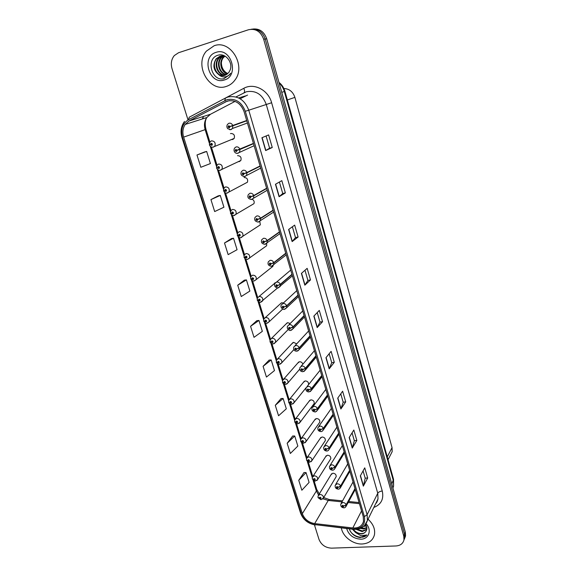 <?xml version="1.0" encoding="UTF-8"?>
<svg xmlns="http://www.w3.org/2000/svg" width="577" height="577" viewBox="0 0 577 577"><rect width="100%" height="100%" fill="white"/><g stroke="black" fill="none" stroke-linecap="round" stroke-linejoin="round"><path stroke-width="0.87" d="M238.287 161.639L239.347 161.603L240.847 160.471C241.626 157.442 240.53 155.833 237.558 155.653M245.059 183.457L247.432 182.217C248.132 179.267 247.035 177.702 244.129 177.528M251.738 204.958L253.93 203.667C254.608 201.82 254.068 200.356 252.293 199.289M258.323 226.162L260.335 224.842L259.794 221.424M264.814 247.064L266.653 245.737L266.682 243.415M275.489 282.615L273.981 283.906M283.379 302.997L281.735 302.759L280.025 304.108L281.41 302.838L265.333 317.559M290.188 323.495L287.714 322.68L285.983 324.043L287.231 322.81L271.536 338.346M296.665 343.885L293.621 342.349L291.875 343.726L292.993 342.529L277.667 358.844M302.846 364.181C302.269 362.529 301.136 361.721 299.449 361.757L297.689 363.149L298.698 361.995L283.725 379.075M308.536 384.664C308.738 382.385 307.628 381.137 305.204 380.928L303.43 382.32L304.331 381.217L289.712 399.039M294.724 421.715L297.032 422.826C297.984 422.119 297.804 421.527 296.491 421.059L295.871 421.996L294.659 421.578L294.804 419.818L296.643 418.39C299.124 418.642 300.278 419.919 300.119 422.22L314.213 403.518C314.378 401.289 313.275 400.063 310.888 399.847L309.099 401.246L309.914 400.193L295.64 418.736M300.675 441.059L302.99 442.198C303.942 441.513 303.762 440.929 302.456 440.46L301.829 441.369L300.617 440.915L300.747 439.205L302.6 437.777C305.038 438.037 306.192 439.292 306.062 441.542L319.809 422.14C319.954 419.962 318.85 418.758 316.499 418.534L314.703 419.933L315.424 418.924L301.49 438.174M324.707 441.484L325.341 440.532C325.457 438.397 324.361 437.215 322.038 436.984L320.235 438.383L320.884 437.424L307.281 457.352M330.232 459.595L330.801 458.693C330.895 456.609 329.799 455.448 327.505 455.203L325.695 456.602L326.279 455.693L313.001 476.285M335.684 477.489L336.196 476.638C336.268 474.597 335.172 473.45 332.915 473.205L331.09 474.59L331.616 473.731L318.655 494.965M231.42 139.511L232.711 139.511L234.161 138.43C235.027 135.321 233.937 133.669 230.901 133.482L230.475 133.64M314.422 350.715L301.035 366.287M320.148 370.189L306.986 386.633M325.81 389.41L312.871 406.706M331.393 408.393L318.692 426.511M336.903 427.131L324.44 446.05M342.349 445.639L330.123 465.329M347.729 463.915L335.742 484.348M353.03 481.975L341.303 503.122M250.771 278.821L253.043 279.672C254.003 278.814 253.808 278.164 252.445 277.739L251.832 278.835L250.656 278.698L250.959 276.506L252.676 275.164C255.46 275.366 256.628 276.845 256.188 279.593L272.878 266.358L273.094 265.557M283.884 88.505C289.279 88.771 292.95 91.729 294.89 97.369L392.043 447.593L392.172 451.661L390.586 454.77M214.096 45.771L206.436 51.086C193.85 65.071 209.357 92.544 226.191 86.456C229.74 85.36 232.668 83.211 234.983 80.008C246.379 65.699 230.447 39.366 214.096 45.771L206.436 51.086C193.85 65.071 209.357 92.544 226.191 86.456C229.74 85.36 232.668 83.211 234.983 80.008C246.379 65.699 230.447 39.366 214.096 45.771M341.36 527.926C342.63 536.523 353.001 544.508 362.262 543.981C368.862 543.491 372.93 540.418 374.451 534.764C375.353 529.152 373.218 523.974 368.047 519.221C373.218 523.974 375.353 529.152 374.451 534.764C372.93 540.418 368.862 543.491 362.262 543.981C353.001 544.508 342.63 536.523 341.36 527.926M227.475 101.011C235.236 99.684 240.768 103.225 244.078 111.621L363.258 516.696L363.496 521.42C362.104 526.13 358.548 528.308 352.828 527.962L314.681 523.591C308.616 522.495 304.497 519.185 302.326 513.66L183.63 137.131C182.26 132.393 182.779 128.166 185.195 124.437L189.068 120.982L227.475 101.011M227.064 99.633L188.455 119.727C182.498 123.586 180.514 129.493 182.512 137.441L301.266 513.718C303.646 519.776 308.161 523.404 314.804 524.601L352.944 528.994C361.808 529.001 365.623 524.882 364.39 516.639L245.29 111.282C241.655 102.057 235.582 98.177 227.064 99.633M403.886 540.238L404.773 537.843L404.556 534.136L265.196 39.012C262.571 31.807 257.919 28.554 251.24 29.239C257.919 28.554 262.571 31.807 265.196 39.012L404.556 534.136L404.773 537.843L403.886 540.238M363.077 470.89L365.198 478.203L363.337 486.159L367.686 477.994L364.751 467.846L360.337 475.874L363.337 486.159M365.191 478.167L367.686 477.994M352.071 432.873L354.336 440.698L352.251 448.084L356.838 440.439L353.831 430.024L349.179 437.525L352.251 448.084M354.328 440.669L356.838 440.439M340.762 393.839L343.185 402.212L340.877 408.999L345.71 401.895L342.623 391.206L337.718 398.152L340.877 408.999M343.178 402.183L345.71 401.895M334.285 362.327L331.739 362.666L329.186 368.847L334.285 362.327L331.119 351.35L325.947 357.704L329.186 368.847M272.257 147.517L269.618 148.202L265.651 150.561L272.257 147.517L268.622 134.917L261.922 137.737L265.651 150.561M285.363 192.898L282.744 193.504L279.088 196.721L285.363 192.898L281.828 180.651L275.46 184.265L279.088 196.721M292.373 226.761L295.503 237.573L292.142 241.583L298.107 237.024L294.667 225.109L288.623 229.473L292.142 241.583M295.503 237.558L298.107 237.024M304.973 270.267L307.916 280.422L304.836 285.182L310.498 279.932L307.152 268.348L301.41 273.411L304.836 285.182M307.909 280.4L310.498 279.932M317.227 312.583L319.99 322.117L317.177 327.592L322.55 321.685L319.297 310.412L313.845 316.138L317.177 327.592M319.983 322.089L322.55 321.685M314.436 524.81L318.987 539.38C321.288 544.876 325.457 547.804 331.508 548.15L395.966 545.965C400.402 545.626 403.071 543.57 403.979 539.791L403.756 536.076L263.682 39.25C260.71 31.447 255.647 28.28 248.492 29.752L178.553 52.738L174.312 55.565C171.376 59.207 170.612 63.564 172.011 68.634L188.037 119.966M281.057 398.541L275.287 405.306L278.554 415.757L286.315 408.804L283.112 398.469L280.977 398.541M292.676 436.003L287.166 443.28L290.354 453.472L297.847 446.071L294.732 436.003L292.604 436.01M304.007 472.541L298.742 480.302L301.85 490.234L309.099 482.415L306.055 472.592L303.935 472.534M244.338 280.17L237.717 285.218L241.258 296.535L249.87 291.06L246.415 279.888L244.259 280.177M231.442 238.589L224.503 242.996L228.146 254.623L237.075 249.704L233.519 238.229L231.363 238.597M218.193 195.87L210.93 199.606L214.673 211.557L223.926 207.215L220.277 195.43L218.113 195.884M204.575 151.975L196.973 154.989L200.818 167.28L210.417 163.558L206.667 151.441L204.496 151.989M269.134 360.106L263.09 366.33L266.444 377.062L274.479 370.571L271.197 359.969L269.055 360.106M250.569 326.315L254.017 337.336L262.34 331.335L258.972 320.451L256.823 320.668L250.569 326.315L258.972 320.451M282.744 193.519L279.412 182.022M269.618 148.21L266.084 135.984M331.746 362.695L329.157 353.759M237.717 285.218L246.415 279.888M224.503 242.996L233.519 238.229M210.93 199.606L220.277 195.43M196.973 154.989L206.667 151.441M263.09 366.33L271.197 359.969M275.287 405.306L283.112 398.469M287.166 443.28L294.732 436.003M298.742 480.302L306.055 472.592M404.679 538.291L405.566 535.903L405.35 532.203L266.704 38.782C264.086 31.605 259.455 28.36 252.798 29.045M246.689 120.506L229.985 126.471L228.73 125.707C227.735 126.76 227.951 127.474 229.379 127.856L230.014 126.565L229.184 127.214L228.716 126.507L229.985 126.471M246.718 120.593L229.437 126.695M230.014 126.565L232.856 125.808L232.502 128.469L230.944 129.666M246.768 120.781L232.856 125.808M210.475 144.582L209.465 144.986L210.555 144.668L211.781 145.426C212.747 144.401 212.531 143.702 211.139 143.32L210.526 144.575L211.333 143.947L211.788 144.647L210.555 144.668M211.788 144.178L211.088 144.452M210.526 144.575L209.393 144.726L209.97 141.942L211.442 140.846C214.601 141.055 215.748 142.779 214.875 146.031L213.382 147.157M253.426 143.406L237.089 150.179L235.849 149.407C234.853 150.431 235.063 151.138 236.483 151.535L237.118 150.272L236.296 150.893L235.827 150.215L237.089 150.179M236.916 150.236L236.548 150.388M239.311 149.421L237.926 149.905M237.118 150.272L239.931 149.486L239.635 152.003L238.02 153.258M253.505 143.673L239.931 149.486M260.068 165.981L246.826 172.545L244.1 173.54L242.859 172.768C241.864 173.771 242.073 174.463 243.487 174.86L244.129 173.634L243.299 174.232L242.83 173.569L244.1 173.54M244.129 173.634L246.906 172.819L246.66 175.199L244.994 176.512M260.148 166.248L246.906 172.819M266.624 188.246L253.707 195.553L251.002 196.562L249.776 195.798C248.781 196.764 248.983 197.449 250.389 197.861L251.031 196.656L250.209 197.24L249.733 196.591L251.002 196.562M251.031 196.656L253.786 195.819L253.577 198.07L251.868 199.426M266.697 188.513L253.786 195.819M273.08 210.208L260.487 218.229L257.811 219.26L256.585 218.495C255.597 219.433 255.799 220.111 257.198 220.522L257.84 219.347L257.017 219.916L256.541 219.289L257.811 219.26M257.84 219.347L260.566 218.495L260.386 220.623L258.64 222.015M273.159 210.468L260.566 218.495M217.103 167.857L216.591 168.116L217.688 167.842L218.907 168.607C219.873 167.611 219.657 166.919 218.272 166.529L217.659 167.756L218.459 167.15L218.921 167.828L217.688 167.842M218.863 167.352L218.214 167.64M217.659 167.756L216.512 167.857L217.039 165.188L218.56 164.034C221.647 164.236 222.801 165.916 222.015 169.075L220.472 170.258M218.914 167.373L218.229 167.676M223.905 190.713L225.932 191.456C226.891 190.489 226.682 189.804 225.297 189.407L224.684 190.605L225.492 190.021L225.953 190.677L224.713 190.691M225.888 190.172L225.246 190.497M224.684 190.605L223.537 190.662L224.006 188.102L225.578 186.89C228.6 187.092 229.754 188.729 229.055 191.802L227.461 193.028M225.91 190.201L225.254 190.533M230.713 213.223L232.848 213.98C233.815 213.036 233.606 212.365 232.228 211.961L231.615 213.129L232.416 212.567L232.884 213.202L231.644 213.216M232.783 212.682L232.17 213.036M231.615 213.129L230.461 213.137L230.879 210.677L232.495 209.429C235.452 209.624 236.613 211.218 235.986 214.204L234.356 215.473M232.805 212.711L232.185 213.072M227.475 73.928C221.344 72.551 218.431 62.612 223.039 57.52L224.619 56.048M227.727 73.712C221.777 72.103 219.094 62.395 223.602 57.411L224.929 56.135M226.436 74.664C219.657 74.325 215.755 63.47 220.76 57.938L223.4 55.818M226.703 74.498C220.068 73.885 216.425 63.261 221.337 57.83L223.703 55.861M225.347 75.198C218.099 76.092 213.021 64.35 218.467 58.364L222.21 55.774M225.621 75.082C218.474 75.652 213.706 64.126 219.044 58.255L222.506 55.767M218.943 74.772L224.828 75.371L228.817 72.493L230.05 70.185C233.404 62.705 225.549 52.795 218.265 55.154C205.188 58.356 211.687 81.884 223.826 78.717L229.711 74.729L230.627 73.257C229.083 75.443 227.086 76.662 224.641 76.929C222.549 77.094 220.645 76.373 218.943 74.772C213.389 70.459 212.451 65.129 216.137 58.796L220.068 56.135L225.16 56.207M224.489 75.472C217.031 77.405 210.922 65.035 216.721 58.688L221.33 55.846M227.821 73.625C223.739 71.548 221.59 67.963 221.366 62.879M216.058 52.363C200.724 56.669 209.408 85.281 224.273 80.001C239.743 76.128 231.197 46.787 216.058 52.363M224.006 78.674L223.436 78.782M366.503 526.152L363.835 526.318M366.287 525.618L364.505 525.705M366.893 528.027L363.402 528.979L360.43 528.402M366.857 527.587L363.726 528.323L361.39 527.962M366.77 529.571L362.111 531.612L356.233 529.369M366.835 529.224L362.435 530.948L357.293 529.253M349.251 528.835C351.169 533.862 354.855 536.769 360.3 537.569L366.777 534.994L360.913 535.73L355.605 532.535L360.95 533.97C363.229 533.84 364.902 532.946 365.977 531.302C364.924 532.831 363.308 533.602 361.13 533.602C358.028 533.422 355.425 532.008 353.326 529.369M355.605 532.535L352.446 529.203M346.662 528.539C348.789 535.16 353.521 538.716 360.841 539.199C368.876 539.192 372.1 530.032 366.121 523.736M365.977 531.302C367.304 529.268 367.196 526.981 365.645 524.435M366.777 534.994C363.092 539.437 353.333 536.848 349.936 530.609M279.456 231.867L267.165 240.58L264.518 241.633L263.307 240.869C262.311 241.777 262.513 242.448 263.905 242.867L264.547 241.72L263.725 242.268L263.249 241.655L264.518 241.633M264.547 241.72L267.245 240.847L267.101 242.859L265.319 244.287M279.528 232.12L267.245 240.847M285.738 253.224L273.758 262.622L271.14 263.689L269.928 262.924C268.94 263.812 269.134 264.468 270.519 264.901L271.161 263.776L270.339 264.309L269.863 263.711L271.14 263.689M271.161 263.776L273.837 262.881L273.714 264.785L271.5 266.293M285.81 253.476L273.837 262.881M291.94 274.299L280.256 284.353L277.66 285.435L276.455 284.67C275.467 285.536 275.662 286.185 277.039 286.618L277.681 285.521L276.866 286.033L276.39 285.456L277.66 285.435M277.681 285.521L280.328 284.605L280.234 286.416L278.179 287.923M292.012 274.544L280.328 284.605M237.472 235.402L239.679 236.188C240.638 235.272 240.436 234.608 239.066 234.197L238.452 235.344L239.246 234.789L239.715 235.416L238.474 235.43M239.578 234.882L239.001 235.25M238.452 235.344L237.284 235.301L237.666 232.935L239.318 231.651C242.21 231.846 243.379 233.397 242.823 236.303L241.15 237.609M239.606 234.904L239.015 235.286M244.165 257.263L246.408 258.085C247.367 257.198 247.165 256.541 245.802 256.116L245.189 257.241L245.982 256.707L246.451 257.313L245.211 257.328M246.278 256.772L245.737 257.154M245.189 257.241L244.013 257.147L244.359 254.875L246.047 253.555C248.882 253.757 250.05 255.272 249.552 258.099L247.374 259.484M246.307 256.794L245.744 257.191M252.877 278.366L252.38 278.756L252.625 278.323L252.863 279.095L251.853 278.922M251.832 278.835L252.38 278.756M252.914 278.381L252.387 278.792M298.057 295.085L286.661 305.781L284.093 306.885L282.896 306.12C281.908 306.957 282.103 307.599 283.473 308.039L284.115 306.964L283.3 307.462L282.824 306.892L284.093 306.885M284.115 306.964L286.733 306.034L286.654 307.75L284.771 309.25M298.129 295.33L286.733 306.034M304.086 315.597L292.979 326.914L290.433 328.032L289.243 327.267C288.262 328.082 288.45 328.717 289.813 329.164L290.462 328.118L289.647 328.594L289.171 328.039L290.433 328.032M290.462 328.118L293.051 327.166L292.993 328.789L291.27 330.275M304.158 315.843L293.051 327.166M310.044 335.843L299.211 347.758L296.686 348.89L295.511 348.133C294.522 348.919 294.71 349.547 296.066 350.001L296.715 348.977L295.9 349.438L295.424 348.89L296.686 348.89M296.715 348.977L299.283 348.003L299.232 349.554L297.674 351.004M310.116 336.081L299.283 348.003M315.922 355.814L305.356 368.321L302.86 369.468L301.684 368.703C300.704 369.475 300.884 370.088 302.24 370.549L302.882 369.547L302.074 369.994L301.598 369.46L302.86 369.468M302.882 369.547L305.428 368.559L305.392 370.03L303.985 371.444M315.987 356.045L305.428 368.559M321.721 375.526L311.421 388.602L308.947 389.763L307.779 389.006C306.798 389.749 306.978 390.355 308.327 390.824L308.969 389.843L308.161 390.276L307.685 389.756L308.947 389.763M308.969 389.843L311.493 388.84L311.472 390.24L310.202 391.603M321.786 375.757L311.493 388.84M257.299 300.076L259.585 300.97C260.544 300.134 260.35 299.499 259.001 299.059L258.381 300.134L259.174 299.636L259.643 300.213L258.409 300.213M259.398 299.665L258.929 300.062M258.381 300.134L257.198 299.953L257.472 297.84L259.217 296.47C261.951 296.672 263.119 298.121 262.73 300.797L260.854 302.204M274.63 283.047L275.121 282.939M259.426 299.679L258.936 300.098M263.747 321.043L266.04 321.973C267 321.158 266.805 320.531 265.463 320.091L264.843 321.137L265.636 320.653L266.105 321.223L264.865 321.216M265.824 320.675L265.384 321.072M264.843 321.137L263.653 320.913L263.905 318.872L265.665 317.48C268.348 317.696 269.524 319.11 269.178 321.721L267.454 323.113M265.853 320.689L265.398 321.108M270.108 341.728L272.409 342.695C273.368 341.901 273.173 341.281 271.839 340.834L271.219 341.858L272.005 341.389L272.474 341.945L271.24 341.937M272.156 341.404L271.76 341.8M271.219 341.858L270.022 341.591L270.245 339.615L272.034 338.216C274.666 338.432 275.835 339.817 275.539 342.356L273.96 343.733M272.193 341.411L271.767 341.836M276.383 362.125L278.691 363.128C279.643 362.363 279.456 361.75 278.128 361.296L277.508 362.298L278.294 361.851L278.763 362.392L277.53 362.378M278.417 361.851L278.049 362.248M277.508 362.298L276.304 361.995L276.506 360.077L278.309 358.663C280.905 358.887 282.074 360.243 281.814 362.724L280.372 364.073M278.446 361.858L278.056 362.277M282.579 382.255L284.887 383.294C285.839 382.551 285.658 381.945 284.331 381.484L283.711 382.464L284.497 382.032L284.966 382.558L283.733 382.544M284.584 382.032L284.245 382.421M283.711 382.464L282.506 382.118L282.687 380.265L284.504 378.837C287.058 379.075 288.219 380.402 287.995 382.818L286.69 384.131M284.62 382.032L284.259 382.45M327.447 394.985L317.4 408.61L314.955 409.785L313.794 409.028C312.813 409.757 312.994 410.355 314.328 410.824L314.977 409.865L314.169 410.283L313.7 409.771L314.955 409.785M314.977 409.865L317.473 408.848L317.458 410.182L316.326 411.495M327.512 395.209L317.473 408.848M333.095 414.185L323.308 428.358L320.877 429.548L319.723 428.79C318.742 429.49 318.922 430.081 320.257 430.557L320.899 429.62L320.098 430.024L319.622 429.519L320.877 429.548M320.899 429.62L323.372 428.588L323.372 429.858L322.355 431.113M333.16 414.416L323.372 428.588M338.67 433.147L329.128 447.839L326.726 449.043L325.579 448.286C324.599 448.964 324.772 449.548 326.099 450.031L326.748 449.115L325.94 449.505L325.478 449.007L326.726 449.043M326.748 449.115L329.2 448.062L329.2 449.274L328.299 450.471M338.742 433.37L329.2 448.062M344.18 451.863L334.876 467.06L332.496 468.279L331.349 467.521C330.376 468.185 330.549 468.762 331.869 469.245L332.518 468.351L331.717 468.726L331.248 468.243L332.496 468.279M332.518 468.351L334.941 467.283L334.956 468.445L334.148 469.577M344.245 452.079L334.941 467.283M349.619 470.342L340.545 486.036L338.187 487.262L337.055 486.512C336.081 487.154 336.247 487.716 337.567 488.207L338.209 487.334L337.408 487.702L336.946 487.219L338.187 487.262M338.209 487.334L340.618 486.26L339.918 488.438M349.684 470.558L340.618 486.26M354.985 488.589L346.15 504.76L343.805 506L342.68 505.25C341.707 505.87 341.873 506.433 343.185 506.931L343.827 506.072L343.034 506.426L342.572 505.95L343.805 506M343.827 506.072L346.214 504.983L345.601 507.046M355.05 488.806L346.214 504.983M288.688 402.119L291.003 403.193C291.955 402.465 291.774 401.866 290.455 401.404L289.827 402.364L290.613 401.938L291.082 402.465L289.856 402.436M290.678 401.938L290.368 402.32M289.827 402.364L288.623 401.981L288.781 400.171L290.613 398.75C293.13 398.988 294.292 400.287 294.097 402.652L292.914 403.922M290.714 401.945L290.375 402.357M296.693 421.585L296.405 421.96L296.657 421.592L296.874 422.292L295.893 422.075M295.871 421.996L296.405 421.96M296.722 421.592L296.412 421.996M302.629 440.979L302.824 441.672L301.85 441.448M301.829 441.369L302.362 441.347M302.658 440.979L302.37 441.376M306.553 460.143L308.861 461.319C309.813 460.655 309.64 460.078 308.334 459.602L307.714 460.496L308.248 460.475M308.493 460.114L308.702 460.799L307.736 460.569M307.714 460.496L306.495 459.999L306.611 458.333L308.471 456.912C310.88 457.172 312.027 458.405 311.919 460.612L311.068 461.73M308.515 460.114L308.255 460.504M312.352 478.982L314.66 480.187C315.612 479.545 315.439 478.982 314.14 478.499L313.52 479.372L314.047 479.35M314.061 479.386L313.542 479.444M313.52 479.372L312.294 478.838L312.395 477.215L314.27 475.794C316.643 476.068 317.79 477.28 317.703 479.437L316.939 480.497M318.078 497.583L320.386 498.816C321.339 498.189 321.165 497.634 319.874 497.143L319.247 498.001L320.026 497.648L320.487 498.124L319.276 498.074M319.247 498.001L318.021 497.439L318.115 495.852L319.99 494.439C322.334 494.72 323.473 495.91 323.416 498.016L322.731 499.026M320.011 497.648L319.788 498.016M287.346 99.958L294.89 97.369M387.261 456.883L392.043 447.593M208.03 107.272L243.79 88.317C253.858 82.54 268.327 89.969 271.623 102.742L382.27 491.013C380.084 491.265 378.577 492.015 377.755 493.256L266.228 104.358C262.347 94.332 255.741 90.135 246.408 91.75L235.95 96.95M382.27 491.013C383.986 499.047 381.166 504.529 373.817 507.457M375.887 503.259L378.014 498.917L377.755 493.256L367.116 514.655L367.419 520.497L364.303 525.892M224.785 100.557L225.47 98.047L228.052 96.994C237.738 95.328 244.641 99.734 248.759 110.214L245.29 111.282M184.496 121.444C181.07 126.147 180.226 131.52 181.957 137.542L182.512 137.441M301.266 513.718L300.523 512.982C303.084 519.632 307.93 523.606 315.056 524.897L315.511 524.947M314.804 524.601L353.571 529.333M225.16 98.205L189.249 117.21L188.455 119.727M352.944 528.994L353.167 529.289C360.481 529.794 365.227 526.866 367.419 520.497L378.014 498.917C377.286 501.521 376.543 503.029 375.786 503.454M364.39 516.639L367.116 514.655L248.759 110.214L271.623 102.742M403.756 536.076L405.35 532.203M263.682 39.25L266.704 38.782M203.479 116.453L202.311 118.97M243.79 88.317C244.807 90.74 244.85 92.226 243.912 92.767M302.326 513.66L316.384 490.977L318.569 495.052M323.005 498.78L328.226 500.454L341.995 501.875M314.681 523.591L328.226 500.454L329.878 499.567L342.558 500.872M352.828 527.962L361.548 510.897M348.155 502.509L359.428 503.678M247.562 95.082L240.119 98.739M225.398 101.848L229.603 100.607M238.618 97.939L245.564 95.89M189.068 120.982L210.526 114.239L206.775 117.542C204.417 121.105 203.876 125.151 205.152 129.666L209.343 143.291M235.048 101.393L211.002 113.986M183.63 137.131L205.975 129.342L209.884 142.057M210.252 146.241L216.469 166.443M217.37 169.357L223.494 189.263M224.381 192.141L230.425 211.759M231.298 214.608L237.248 233.937M238.121 236.75L243.984 255.806M244.843 258.597L250.627 277.371M251.471 280.133L257.169 298.641M258.013 301.374L263.631 319.615M264.468 322.327L270 340.307M270.829 342.998L276.282 360.719M277.104 363.387L282.485 380.856M283.3 383.51L288.601 400.726M289.416 403.359L294.638 420.33M295.446 422.955L300.595 439.674M301.396 442.285L306.474 458.773M307.274 461.369L312.272 477.619M313.073 480.201L316.384 490.977L316.694 489.31M317.321 327.39L314.003 315.98M304.988 285.009L301.576 273.267M292.308 241.431L288.796 229.35M279.261 196.598L275.647 184.164M265.838 150.467L262.109 137.658M329.323 368.624L326.092 357.524M341 408.747L337.855 397.957M352.367 447.817L349.309 437.316M363.445 485.87L360.466 475.643M392.944 488.063L393.586 486.058L393.348 480.677L284.331 91.512C283.35 88.108 281.612 85.245 279.102 82.915M281.749 92.327L284.93 91.31L393.536 479.299L393.586 486.058L392.829 487.652M393.536 479.299L391.79 483.937M230.858 129.688L229.437 129.63M247.418 122.988L232.502 128.469L230.576 129.645L227.691 128.649C226.696 127.358 226.624 125.937 227.482 124.387L229.011 123.218C230.728 122.93 231.976 123.702 232.769 125.519M213.252 147.185L212.047 147.157M237.868 153.294L236.678 153.258M254.111 145.721L237.63 153.251C236.058 153.915 232.834 151.744 234.529 148.13L236.116 146.904C237.825 146.645 239.066 147.409 239.852 149.205M244.771 176.555L243.826 176.533M260.703 168.145L244.583 176.512C241.258 175.978 240.227 174.319 241.474 171.528L243.119 170.244C244.814 170.006 246.054 170.77 246.826 172.545M251.572 199.476L250.887 199.469M267.216 190.273L251.442 199.44C248.211 198.928 247.18 197.312 248.334 194.586L250.014 193.252C251.709 193.035 252.942 193.8 253.707 195.553M258.28 222.066L257.847 222.066M273.642 212.098L258.2 222.044C255.063 221.525 254.024 219.945 255.092 217.305L256.815 215.935C258.503 215.733 259.729 216.498 260.487 218.229M220.263 170.302L219.303 170.28M227.179 193.079L226.465 193.064M234.002 215.531L233.526 215.524M279.975 233.642L264.865 244.323C261.835 243.847 260.797 242.304 261.763 239.693L263.523 238.287C265.204 238.113 266.423 238.878 267.165 240.58M286.228 254.897L271.442 266.3C268.471 265.802 267.44 264.295 268.348 261.763L270.13 260.328C271.81 260.169 273.015 260.934 273.758 262.622M292.402 275.871L277.919 287.966C275.027 287.461 273.996 285.976 274.84 283.523L276.65 282.066C278.323 281.922 279.52 282.687 280.256 284.353M250.728 278.951C253.397 282.42 252.755 280.408 253.967 281.021L256.188 279.593L254.161 280.999M298.489 296.571L286.654 307.75L284.317 309.33C283.437 310.094 279.874 307.577 281.244 304.973L283.076 303.495C284.742 303.379 285.932 304.137 286.661 305.781M304.505 317.004L292.993 328.789L290.62 330.405C289.805 331.133 286.25 328.71 287.562 326.12L289.416 324.627C291.075 324.534 292.258 325.291 292.979 326.914M310.433 337.17L299.232 349.554L296.845 351.191C294.306 351.148 293.289 349.749 293.794 346.979L295.669 345.479C297.321 345.392 298.504 346.157 299.211 347.758M316.29 357.076L305.392 370.03L302.983 371.696C300.516 371.653 299.506 370.275 299.946 367.549L301.836 366.042C303.48 365.977 304.656 366.734 305.356 368.321M322.074 376.723L311.472 390.24L309.034 391.927C306.632 391.884 305.63 390.521 306.019 387.838L307.923 386.323C309.56 386.28 310.729 387.037 311.421 388.602M327.779 396.118L317.458 410.182C315.857 411.762 315.042 412.324 315.013 411.891C312.554 411.596 311.551 410.254 312.013 407.852L313.924 406.338C315.554 406.309 316.715 407.066 317.4 408.61M333.412 415.267L323.372 429.858C322.384 431.17 321.562 431.747 320.906 431.582C318.554 431.351 317.559 430.024 317.92 427.6L319.846 426.086C321.468 426.071 322.622 426.829 323.308 428.358M338.98 434.178L329.2 449.274C328.277 450.579 327.455 451.164 326.726 451.019C324.418 450.788 323.43 449.476 323.755 447.081L325.688 445.567C327.31 445.574 328.457 446.324 329.128 447.839M344.469 452.851L334.956 468.445C334.083 469.743 333.254 470.327 332.475 470.197C330.174 469.909 329.193 468.611 329.517 466.303L331.458 464.795C333.066 464.817 334.213 465.567 334.876 467.06M349.893 471.286L340.632 487.363C339.81 488.726 338.98 489.318 338.144 489.13C335.893 488.856 334.912 487.572 335.201 485.271L337.148 483.778C338.757 483.807 339.889 484.557 340.545 486.036M355.252 489.491L346.229 506.036C345.45 507.399 344.62 507.991 343.741 507.818C341.519 507.522 340.545 506.253 340.812 503.995L342.767 502.509C344.368 502.553 345.493 503.303 346.15 504.76M294.732 421.83C295.056 423.006 296.044 423.677 297.718 423.85L300.119 422.22L299.052 423.446M300.689 441.167C301.043 442.357 302.023 443.028 303.646 443.186L306.062 441.542L305.103 442.71M388.054 459.725L392.172 451.661M181.957 137.55L300.523 512.982M403.979 539.791L405.566 535.903M203.58 116.424L202.556 118.891M185.195 124.437L206.775 117.542C205.044 120.463 204.777 124.394 205.975 129.342M211.398 146.984L217.01 165.224M218.51 170.092L224.042 188.08M225.513 192.869L230.973 210.627M232.423 215.329L237.811 232.841M239.231 237.472L244.547 254.745M245.946 259.311L251.183 276.333M252.575 280.84L257.681 297.458M259.102 302.081L264.136 318.439M265.55 323.033L270.505 339.139M271.904 343.697L276.787 359.558M278.179 364.087L282.982 379.702M284.367 384.203L289.099 399.587M290.469 404.059L295.128 419.198M296.499 423.648L301.086 438.556M302.442 442.977L306.957 457.662M308.313 462.062L312.763 476.523M314.104 480.893L316.723 489.411L319.283 493.934M323.683 497.569L329.15 499.48M348.703 501.5L359.096 502.567M278.943 82.352C281.864 84.639 283.862 87.632 284.93 91.31M229.134 126.356L228.716 126.507M234.161 138.43L212.985 147.142C211.442 147.373 210.273 146.652 209.465 144.986M211.514 143.954L211.132 144.099M236.217 150.049L235.827 150.215M243.191 173.396L242.83 173.569M240.847 160.471L220.053 170.258C218.726 170.59 217.572 169.876 216.591 168.116M247.432 182.217L227.028 193.035C225.895 193.461 224.763 192.754 223.616 190.915M253.93 203.667L233.901 215.502C232.985 216.014 231.86 215.315 230.533 213.389M223.602 57.411L223.039 57.52M221.337 57.83L220.76 57.938M219.044 58.255L218.467 58.364M216.721 58.688L216.137 58.796M290.707 270.108L276.534 282.088M260.335 224.842L240.681 237.645C239.945 238.236 238.842 237.536 237.363 235.553M266.653 245.737L247.367 259.484C246.228 259.051 246.314 260.552 244.093 257.4M296.758 290.671L282.766 303.567M302.723 310.96L288.926 324.757M308.616 330.974L295.013 345.666M277.559 287.981L260.472 302.269C259.636 302.723 258.568 302.031 257.277 300.206M275.33 282.766L259.059 296.499M282.701 309.048L269.178 321.721L266.884 323.221C266.156 323.711 265.11 323.026 263.732 321.165M288.204 329.539L275.539 342.356L273.217 343.892C271.558 343.849 270.519 343.171 270.101 341.844M293.888 349.583L281.814 362.724L279.463 364.282C277.587 364.037 276.563 363.359 276.383 362.248M299.737 369.129L287.995 382.818L285.629 384.405C283.834 384.188 282.817 383.51 282.579 382.371M306.041 387.773L294.097 402.652L291.717 404.261C289.971 404.059 288.969 403.381 288.695 402.227M325.341 440.532L311.919 460.612L309.496 462.278L306.567 460.251M330.801 458.693L317.703 479.437L315.266 481.11L312.373 479.098M336.196 476.638L323.416 498.016L320.971 499.711L318.1 497.691"/></g></svg>

